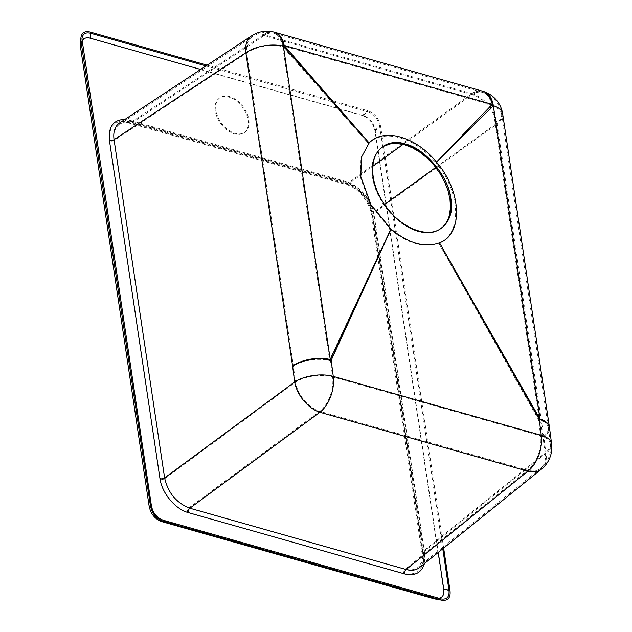 <?xml version="1.0" encoding="UTF-8"?>
<svg xmlns="http://www.w3.org/2000/svg" width="632" height="632" viewBox="0 0 632 632"><rect width="100%" height="100%" fill="white"/><g stroke="black" fill="none" stroke-linecap="round" stroke-linejoin="round"><path stroke-width="0.47" stroke-dasharray="3.16 2.37" d="M130.785 121.921A3.357 1.999 105.8 0 0 132.072 121.628C127.182 120.309 123.027 120.736 119.614 122.908C121.012 121.218 124.733 120.886 130.785 121.921L347.071 183.209A3.357 1.999 105.8 0 0 348.358 182.917L132.072 121.628L263.868 34.681A27.982 15.792 104 0 1 268.189 32.343M124.954 119.393L129.615 120.206L345.902 181.502C358.81 184.868 372.288 201.039 374.176 215.433L424.736 553.695A3.357 1.635 -8.5 0 1 423.495 552.676L423.78 557.219C423.819 558.988 423.408 564.052 419.451 567.607C423.535 564.092 425.099 558.712 424.167 551.475L373.615 213.213C370.083 198.219 361.67 188.115 348.358 182.917L471.867 93.623A27.982 16.677 105.9 0 1 482.698 91.213M215.251 110.821A21.267 13.612 -126.2 0 1 219.154 98.316A21.267 13.612 -126.2 0 1 242.688 107.456A21.267 13.612 -126.2 0 1 244.244 132.657A21.267 13.612 -126.2 0 1 227.141 130.089A21.267 13.612 -126.2 0 1 215.251 110.821M80.438 44.248C81.078 38.892 84.222 36.893 89.87 38.252L361.97 115.356C369.017 117.836 373.346 123.035 374.966 130.95L443.506 589.561C444.233 596.6 441.602 599.8 435.622 599.168M251.623 35.827A27.982 17.815 -123.4 0 1 263.868 34.681L263.876 34.681A27.982 15.792 104 0 1 273.798 32.027M483.109 91.34A27.982 17.443 107.8 0 0 471.859 93.615L263.876 34.681A27.982 16.59 105.7 0 1 274.193 32.137M374.176 215.433A3.357 1.635 -8.5 0 1 372.943 214.414A3.357 1.635 -8.5 0 1 373.615 213.213L497.115 123.919A27.982 18.691 -125.9 0 0 471.867 93.623A27.982 17.443 107.8 0 1 483.551 91.474M551.594 443.783A27.982 13.146 -7.4 0 1 545.937 453.199L424.167 551.475A3.357 1.635 -8.5 0 0 423.495 552.668L372.943 214.406C371.387 201.379 358.502 186.013 347.071 183.209M549.5 427.73A27.982 13.153 -7.4 0 1 543.852 437.147L497.115 123.919A27.982 13.659 171.4 0 0 502.685 113.934M541.419 469.165A27.982 17.973 -128.9 0 0 545.937 453.199L543.852 437.147A27.982 13.572 171.6 0 0 549.469 427.501M438.798 243.288L539.238 419.466L492.604 106.176L435.772 162.614L491.562 104.928L283.476 45.962L368.464 143.543L282.733 46.705L329.596 360.058L390.355 229.566L330.489 360.809L332.566 376.862L540.605 435.819L538.519 419.759L438.671 243.075C424.056 248.305 407.972 243.747 390.434 229.408L370.494 205.226L360.351 177.221L360.927 158L368.63 143.725C383.055 128.154 415.106 137.255 435.661 162.724C460.847 191.607 462.561 234.504 438.671 243.075M382.005 147.422L379.224 149.76L375.392 154.935L372.92 161.421L371.932 168.894L372.453 177.142C373.315 182.869 375.116 188.668 377.865 194.522L382.573 203.046L388.356 210.938L395.047 218.008L402.331 223.894L409.971 228.428L417.665 231.407L425.083 232.718L432.004 232.323L438.087 230.238L441.112 228.318M129.039 121.652A3.357 1.999 -74.2 0 0 130.192 123.359A3.357 1.999 -74.2 0 0 131.503 123.074L347.829 184.37C360.603 189.363 368.685 199.056 372.066 213.458L422.634 551.768C423.527 558.72 422.018 563.878 418.108 567.252C414.718 569.874 410.468 570.483 405.325 569.084L188.992 507.78C176.162 502.835 168.08 493.134 164.755 478.693L114.195 140.383C113.215 132.918 114.992 127.553 119.527 124.306L119.535 124.306C122.813 122.213 126.803 121.802 131.503 123.074L263.994 35.661A26.86 15.16 104 0 1 273.522 33.117L273.522 33.117A26.86 15.16 104 0 1 282.725 46.697A26.86 13.106 171.4 0 0 246.693 52.97L114.195 140.383A3.357 1.635 -8.5 0 1 109.573 141.133L160.133 479.443C161.958 493.323 174.946 508.91 187.396 512.165L403.73 573.461C417.665 575.902 424.151 569.408 423.195 553.988L372.635 215.678C370.81 201.798 357.823 186.203 345.372 182.956L129.039 121.652C115.103 119.211 108.617 125.705 109.573 141.133M423.195 553.988A3.357 1.635 -8.5 0 1 421.963 552.968C422.152 557.369 423.606 560.884 418.108 567.252L540.716 468.296A26.86 17.254 -128.9 0 1 527.752 470.279L319.737 411.329L188.992 507.78A3.357 1.999 -74.2 0 0 187.396 512.165M492.597 106.168A26.86 21.101 -135.4 0 0 491.562 104.928A26.86 16.013 105.9 0 0 482.39 92.288L482.39 92.288A26.86 16.013 105.9 0 0 471.986 94.595A26.86 16.748 107.8 0 1 483.211 92.533L483.211 92.533A26.86 16.748 107.8 0 1 492.597 106.168A26.86 16.748 107.8 0 0 483.219 92.541L483.219 92.541A26.86 26.86 0 0 0 482.39 92.288L274.312 33.322A26.86 15.926 105.7 0 1 283.476 45.962A26.86 1.477 138.7 0 1 282.733 46.705A26.86 15.16 104 0 0 273.53 33.117L273.53 33.117A26.86 26.86 0 0 0 252.239 36.759A26.86 17.104 -123.4 0 1 263.994 35.661L264.002 35.661A26.86 15.16 104 0 1 273.53 33.117L273.53 33.117A26.86 26.86 0 0 1 274.312 33.322A26.86 15.926 105.7 0 0 264.002 35.661L471.986 94.595A26.86 16.748 107.8 0 1 483.219 92.541L483.219 92.541A26.86 26.86 0 0 1 501.579 114.108A26.86 13.106 171.4 0 0 501.579 114.1A26.86 13.106 171.4 0 0 492.604 106.176M160.133 479.443A3.357 1.635 -8.5 0 0 164.755 478.693L295.492 382.242A26.86 16.424 -126.4 0 0 319.737 411.329A26.86 15.966 105.8 0 0 332.566 376.862A26.86 12.64 172.7 0 0 295.492 382.242L293.422 366.205A26.86 13.035 171.6 0 1 329.596 360.058A26.86 18.992 24.7 0 1 330.489 360.809A26.86 12.648 172.6 0 0 293.422 366.205L246.693 52.97A26.86 17.104 -123.4 0 1 252.239 36.759L119.535 124.306C120.862 122.687 124.417 122.371 130.208 123.359L346.534 184.662A3.357 1.999 -74.2 0 0 347.829 184.37L372.738 166.366M403.73 573.461A3.357 1.999 -74.2 0 1 405.325 569.084L527.752 470.279A26.86 15.974 105.8 0 0 540.605 435.819A26.86 12.624 -7.4 0 1 550.488 443.933L548.394 427.872A26.86 12.624 -7.4 0 0 538.519 419.759A26.86 2.773 -29.5 0 1 539.238 419.466A26.86 13.035 171.6 0 1 548.331 427.422L548.331 427.422A26.86 13.035 171.6 0 1 542.967 436.917L545.061 452.962L422.634 551.768A3.357 1.635 -8.5 0 0 421.963 552.961L371.403 214.651A3.357 1.635 -8.5 0 1 372.066 213.458L384.533 204.444M550.488 443.933L550.488 443.933A26.86 12.624 -7.4 0 1 545.061 452.962A26.86 17.254 -128.9 0 1 540.716 468.296A26.86 26.86 0 0 0 550.488 443.933M404.03 143.74L471.993 94.603A26.86 17.941 -125.9 0 1 496.231 123.682A26.86 13.106 171.4 0 0 501.579 114.108L548.331 427.422A26.86 26.86 0 0 1 548.394 427.872A26.86 12.624 -7.4 0 1 542.967 436.917L496.231 123.682L435.748 167.417M215.947 110.316A21.267 13.612 -126.2 0 1 219.849 97.81A21.267 13.612 -126.2 0 1 243.383 106.95A21.267 13.612 -126.2 0 1 244.94 132.143A21.267 13.612 -126.2 0 1 227.836 129.584A21.267 13.612 -126.2 0 1 215.947 110.316M200.636 69.457L362.997 115.466C369.57 117.789 373.615 122.64 375.124 130.026L438.252 552.431M438.632 598.275L435.093 597.864L162.487 520.618C155.914 518.295 151.87 513.445 150.361 506.058L81.733 46.887L82.034 41.546M207.122 65.183L367.603 110.655L361.97 115.356M375.124 130.026L379.635 126.266C378.126 118.879 374.081 114.029 367.508 111.706L362.997 115.466M379.635 126.266L442.779 548.781M205.977 65.933L367.508 111.706M374.966 130.95L380.598 126.25L443.64 548.078M380.598 126.25C378.979 118.334 374.65 113.136 367.603 110.655M403.801 143.906L403.098 144.412M424.736 553.695L424.42 563.594M89.87 38.252L90.313 32.082M450.008 590.667L443.506 589.561M150.361 506.058L151.404 505.766M82.089 41.941L81.733 46.887M435.093 597.864L440.291 598.741M163.538 520.318L162.487 520.618M372.635 215.678A3.357 1.635 -8.5 0 1 371.403 214.659C369.91 202.137 357.507 187.349 346.534 184.662A3.357 1.999 -74.2 0 1 345.372 182.956M347.055 183.201A3.357 1.999 105.8 0 1 345.902 181.502M130.769 121.913A3.357 1.999 105.8 0 1 129.615 120.206M382.344 147.169L381.657 147.675M441.452 228.073L440.757 228.579M436.396 598.164L441.602 599.041M81.591 43.813L81.939 38.876M219.849 97.81L219.154 98.316M244.94 132.143L244.244 132.657"/><path stroke-width="0.95" d="M274.193 32.137A27.982 16.59 105.7 0 1 274.612 32.248A27.982 16.59 105.7 0 1 284.155 45.409A27.982 1.54 138.7 0 1 283.389 46.183L330.26 359.545L391.042 229.076L371.008 204.792L360.817 176.66L361.393 157.336L369.135 143.006C383.592 127.364 415.872 136.512 436.483 162.092C461.834 191.133 463.446 234.259 439.501 242.807C424.815 248.06 408.667 243.478 391.042 229.076L331.184 360.327L333.269 376.38L541.3 435.337L539.215 419.277L439.501 242.807L539.965 418.969L493.331 105.678L436.483 162.092L492.249 104.375L284.155 45.409L369.135 143.006L283.389 46.183A27.982 13.651 171.4 0 0 245.848 52.717A27.982 17.815 -123.4 0 1 251.623 35.827L119.606 122.916C114.882 126.297 113.033 131.883 114.052 139.664L164.604 477.926C168.073 492.968 176.486 503.064 189.853 508.223L406.139 569.511C411.495 570.973 415.927 570.333 419.443 567.615L541.419 469.165A27.982 17.973 -128.9 0 1 527.918 471.227L319.895 412.285L189.853 508.223A3.357 1.999 105.8 0 0 188.257 512.599C175.348 509.234 161.871 493.063 159.975 478.669L109.423 140.407C108.222 126.669 113.397 119.661 124.954 119.393M434.224 598.844L442.131 600.266L434.224 598.844L162.132 521.74C155.085 519.259 150.748 514.061 149.136 506.145L80.596 47.534L80.88 38.07L80.596 47.534M483.109 91.34A27.982 17.443 107.8 0 1 483.551 91.466A27.982 17.443 107.8 0 1 493.323 105.67L493.323 105.67A27.982 21.978 -135.4 0 0 492.249 104.375A27.982 16.677 105.9 0 0 482.698 91.213L274.612 32.248A27.982 27.982 0 0 0 273.798 32.027L273.798 32.027A27.982 15.792 104 0 1 283.389 46.183A27.982 15.792 104 0 0 273.79 32.027L273.79 32.027A27.982 27.982 0 0 0 251.623 35.827M450.656 198.598C446.998 163.909 402.094 130.176 382.344 147.169C369.096 156.175 369.515 181.661 383.269 202.532C398.105 226.754 427.192 239.56 441.452 228.073C449.36 221.919 452.425 212.099 450.656 198.598L449.96 199.112L447.954 190.437L444.517 181.668L439.833 173.2L434.018 165.26L427.335 158.213L420.051 152.336L412.396 147.801L404.741 144.839L397.283 143.527L390.394 143.93L384.296 146.031L382.005 147.422M372.943 176.581C374.729 198.069 399.037 227.236 418.408 231.13C438.268 238.351 455.625 220.995 450.861 198.661C449.076 177.173 424.767 148.006 405.396 144.104C385.536 136.883 368.18 154.248 372.943 176.581M159.975 478.669A3.357 1.635 -8.5 0 0 164.604 477.926L294.646 381.989A27.982 17.104 -126.4 0 0 319.895 412.285A27.982 16.63 105.8 0 0 333.269 376.38A27.982 13.169 172.7 0 0 294.646 381.989L292.577 365.944A27.982 13.58 171.6 0 1 330.26 359.545A27.982 19.782 24.7 0 1 331.184 360.327A27.982 13.177 172.6 0 0 292.577 365.944L245.848 52.717L114.052 139.664A3.357 1.635 -8.5 0 1 109.423 140.407M424.42 563.594C421.52 572.869 414.892 576.297 404.543 573.896A3.357 1.999 105.8 0 1 406.139 569.511L527.918 471.227A27.982 16.637 105.8 0 0 541.3 435.337A27.982 13.146 -7.4 0 1 551.594 443.783L549.5 427.73A27.982 13.153 -7.4 0 0 539.215 419.277A27.982 2.884 -29.5 0 1 539.965 418.969A27.982 13.572 171.6 0 1 549.437 427.256L549.437 427.256A27.982 13.572 171.6 0 1 549.469 427.501M268.189 32.343A27.982 15.792 104 0 1 273.79 32.027L273.798 32.027M483.551 91.466L483.551 91.466A27.982 17.443 107.8 0 1 483.559 91.474L483.559 91.474A27.982 17.443 107.8 0 1 493.331 105.678A27.982 13.659 171.4 0 1 502.685 113.934L502.685 113.934A27.982 27.982 0 0 0 482.698 91.213M551.594 443.783L551.594 443.783A27.982 27.982 0 0 1 541.419 469.165M441.112 228.318L443.166 226.517C446.224 223.412 448.325 219.525 449.478 214.872L450.482 207.367L449.96 199.112M82.034 41.546C83.321 38.228 86.11 37.114 90.392 38.22L200.636 69.457M438.252 552.431L443.751 589.198C444.407 594.688 442.7 597.714 438.632 598.275M80.88 38.07C81.512 32.722 84.656 30.723 90.313 32.082L207.122 65.183M149.136 506.145L150.44 505.774L81.03 41.357M442.779 548.781L448.949 590.083L443.751 589.198M90.392 38.22L90.747 33.283C85.47 32.019 82.539 33.883 81.939 38.876L151.404 505.766C152.912 513.152 156.957 518.003 163.538 520.318L441.602 599.041C447.179 599.634 449.628 596.648 448.949 590.083M90.747 33.283L205.977 65.933M443.64 548.078L450.008 590.667C450.734 597.698 448.104 600.898 442.131 600.266M150.44 505.774C152.059 513.69 156.388 518.888 163.435 521.368L162.132 521.74M440.733 599.95L163.435 521.368M384.533 204.444L435.748 167.417M403.098 144.412L372.738 166.366M404.543 573.896L188.257 512.599M502.685 113.934L549.437 427.256A27.982 27.982 0 0 1 549.5 427.73"/></g></svg>
